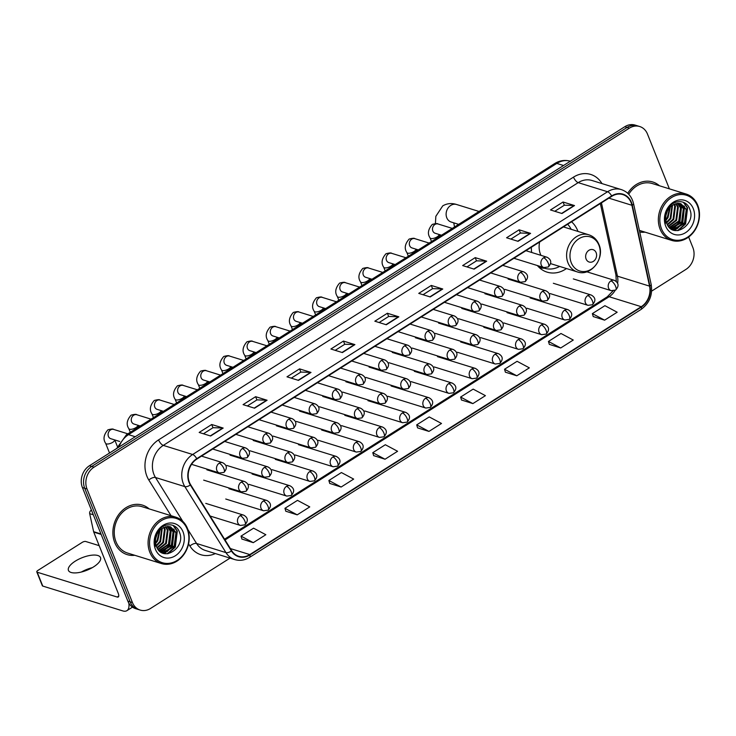 <?xml version="1.0" encoding="UTF-8"?>
<svg xmlns="http://www.w3.org/2000/svg" width="736" height="736" viewBox="0 0 736 736"><rect width="100%" height="100%" fill="white"/><g stroke="black" fill="none" stroke-linecap="round" stroke-linejoin="round"><path stroke-width="1.1" d="M537.344 265.53A28.603 23.773 107.2 0 0 547.096 272.136A28.603 23.773 107.2 0 0 566.472 268.548M577.99 231.435A28.603 23.773 107.2 0 0 577.742 230.782A28.603 23.773 107.2 0 0 571.559 221.784M531.346 247.25A28.603 23.773 107.2 0 0 531.686 252.476M669.383 188.839L647.468 134.044A16.192 13.45 107.2 0 0 639.722 126.528L635.131 125.102A16.192 13.45 107.2 0 0 624.79 126.721L89.424 465.75A16.192 13.45 107.2 0 0 82.414 487.545L127.843 601.128A16.192 13.45 107.2 0 0 135.599 608.644L137.89 609.362A16.192 13.45 107.2 0 1 130.143 601.846A16.192 13.45 107.2 0 0 137.89 609.362L140.18 610.07A16.192 13.45 107.2 0 0 150.521 608.46L230.028 558.118M639.722 126.528A16.192 13.45 107.2 0 0 629.381 128.138L94.015 467.176A16.192 13.45 107.2 0 0 87.004 488.971L84.714 488.262L130.143 601.846L84.714 488.262A16.192 13.45 107.2 0 1 91.715 466.458A16.192 13.45 107.2 0 0 84.714 488.262L82.414 487.545M629.381 128.138L627.09 127.429L91.715 466.458L627.09 127.429A16.192 13.45 107.2 0 1 637.422 125.819A16.192 13.45 107.2 0 0 627.09 127.429L624.79 126.721M114.742 542.588A25.907 21.528 107.2 0 0 127.135 554.613A25.907 21.528 107.2 0 0 134.771 555.284A25.907 21.528 107.2 0 1 127.135 554.613A25.907 21.528 107.2 0 1 114.742 542.588A25.907 21.528 107.2 0 1 118.846 514.381A25.907 21.528 107.2 0 1 142.49 505.126A25.907 21.528 107.2 0 0 118.846 514.381A25.907 21.528 107.2 0 0 114.742 542.588M639.74 232.024A25.907 21.528 107.2 0 0 645.049 232.144A25.907 21.528 107.2 0 1 639.74 232.024M189.41 482.301A17.268 14.352 -72.8 0 1 196.889 459.052L611.8 196.3A17.268 14.352 -72.8 0 1 622.822 194.58A17.268 14.352 -72.8 0 1 631.911 205.289L649.548 286.129A17.268 14.352 -72.8 0 1 641.249 306.691L249.798 554.585A17.268 14.352 -72.8 0 1 238.768 556.306A17.268 14.352 -72.8 0 1 231.73 550.721L190.642 484.739A17.268 14.352 -72.8 0 1 189.41 482.301M189.078 482.512A17.701 14.711 107.2 0 0 190.339 485.006L231.426 550.997A17.701 14.711 107.2 0 0 249.946 554.953L641.406 307.059A17.701 14.711 107.2 0 0 649.906 285.991L632.27 205.151A17.701 14.711 107.2 0 0 611.653 195.932L196.742 458.675A17.701 14.711 107.2 0 0 189.078 482.512M554.778 211.287L564.374 205.206L574.135 205.5A4.315 1.72 57.7 0 1 574.512 205.565L563.04 202.004L550.491 209.953L561.964 213.514L574.512 205.565M564.337 205.234L563.04 202.004M510.867 239.099L520.453 233.018L530.214 233.312A4.315 1.72 57.7 0 1 530.592 233.376L519.128 229.816L506.58 237.765L518.043 241.325L530.592 233.376M520.416 233.045L519.128 229.816M466.946 266.91L476.542 260.829L486.303 261.124A4.315 1.72 57.7 0 1 486.68 261.188L475.208 257.628L462.659 265.576L474.131 269.137L486.68 261.188M476.496 260.857L475.208 257.628M423.034 294.722L432.621 288.641L442.382 288.935A4.315 1.72 57.7 0 1 442.759 289L431.296 285.439L418.747 293.388L430.21 296.948L442.759 289M432.584 288.668L431.296 285.439M203.449 433.771L213.035 427.699L222.796 427.993A4.315 1.72 57.7 0 1 223.174 428.058L211.71 424.497L199.162 432.446L210.625 436.006L223.174 428.058M212.998 427.726L211.71 424.497M247.36 405.959L256.956 399.887L266.717 400.182A4.315 1.72 57.7 0 1 267.094 400.246L255.622 396.686L243.073 404.634L254.546 408.195L267.094 400.246M256.91 399.915L255.622 396.686M291.281 378.148L300.877 372.076L310.638 372.37A4.315 1.72 57.7 0 1 311.006 372.434L299.543 368.874L286.994 376.823L298.466 380.383L311.006 372.434M300.831 372.103L299.543 368.874M335.193 350.336L344.788 344.264L354.55 344.558A4.315 1.72 57.7 0 1 354.927 344.623L343.454 341.062L330.906 349.011L342.378 352.572L354.927 344.623M344.752 344.292L343.454 341.062M379.114 322.534L388.709 316.452L398.47 316.747A4.315 1.72 57.7 0 1 398.848 316.811L387.375 313.251L374.826 321.2L386.299 324.76L398.848 316.811M388.663 316.48L387.375 313.251M149.169 508.898A25.907 21.528 107.2 0 0 142.49 505.126A25.907 21.528 107.2 0 1 149.169 508.898M659.438 185.757A25.907 21.528 107.2 0 0 652.768 181.985A25.907 21.528 107.2 0 0 627.744 193.283A25.907 21.528 107.2 0 1 652.768 181.985L652.768 181.985A25.907 21.528 107.2 0 1 659.438 185.757M87.004 488.971L132.434 602.554A16.192 13.45 107.2 0 0 140.18 610.07M651.645 291.116L685.888 269.431A16.192 13.45 107.2 0 0 692.898 247.627L688.657 237.029M505.411 372.177L516.792 375.792L529.34 367.853L517.077 361.302L504.528 369.251L505.439 372.269M549.323 344.365L560.703 347.981L573.252 340.041L560.988 333.491L548.44 341.44L549.35 344.457M593.244 316.554L604.624 320.169L617.173 312.23L604.909 305.679L592.36 313.628L593.271 316.646M373.658 455.612L385.038 459.227L397.587 451.278L385.324 444.737L372.775 452.686L373.686 455.704M329.737 483.423L341.127 487.039L353.666 479.09L341.403 472.549L328.863 480.498L329.765 483.515M285.826 511.235L297.206 514.85L309.755 506.902L297.491 500.36L284.942 508.309L285.853 511.327M241.905 539.046L253.285 542.662L265.834 534.713L253.57 528.172L241.022 536.121L241.932 539.138M461.49 399.988L472.871 403.604L485.42 395.655L473.156 389.114L460.607 397.063L461.518 400.08M428.959 431.416L441.508 423.467L429.244 416.926L416.696 424.874L417.597 427.892L428.959 431.416L416.696 424.874M385.038 459.227L372.775 452.686M341.127 487.039L328.863 480.498M297.206 514.85L284.942 508.309M253.285 542.662L241.022 536.121M472.871 403.604L460.607 397.063M516.792 375.792L504.528 369.251M560.703 347.981L548.44 341.44M604.624 320.169L592.36 313.628M75.293 561.145A17.268 6.707 -21.8 0 0 68.439 570.409A17.268 6.707 -21.8 0 0 93.647 566.84A17.268 6.707 -21.8 0 0 100.501 557.575A17.268 6.707 -21.8 0 0 75.293 561.145M91.457 510.158L90.988 510.453L91.66 510.664M128.846 603.161A21.583 8.593 57.7 0 1 126.914 610.659A21.583 8.593 57.7 0 1 122.756 610.898L42.752 586.068A2.696 1.049 158.2 0 1 42.338 585.746L36.8 571.9A2.696 1.049 -21.8 0 0 37.214 572.222L117.217 597.043A5.4 2.153 -122.3 0 0 118.257 596.988A5.4 2.153 -122.3 0 0 118.238 593.317L93.757 532.11A2.696 2.245 -72.8 0 1 93.628 531.686L89.691 513.673A2.696 2.245 -72.8 0 1 90.988 510.453M89.672 569.029A21.583 8.39 -21.8 0 0 84.18 571.228M99.176 545.661L85.735 541.494A2.696 1.049 -21.8 0 0 82.211 542.377L37.867 570.446A2.696 1.049 -21.8 0 0 36.8 571.9M81.365 572.028A17.268 6.707 158.2 0 1 92.258 567.677M187.211 529.156A23.202 19.283 107.2 0 0 161.285 520.692A23.202 19.283 107.2 0 0 151.239 551.936A23.202 19.283 107.2 0 0 177.164 560.4A23.202 19.283 107.2 0 0 187.211 529.156M187.468 528.448A24.288 20.185 107.2 0 0 175.849 517.178A24.288 20.185 107.2 0 0 153.686 525.854A24.288 20.185 107.2 0 0 149.831 552.285A24.288 20.185 107.2 0 0 161.451 563.564A24.288 20.185 107.2 0 0 183.614 554.889A24.288 20.185 107.2 0 0 187.468 528.448M175.849 517.178L142.011 506.672A24.288 20.185 107.2 0 0 119.848 515.356A24.288 20.185 107.2 0 0 115.994 541.788A24.288 20.185 107.2 0 0 127.613 553.067L161.451 563.564M157.108 534.226L155.756 538.329M160.071 530.067L157.743 540.804L155.646 543.444M159.464 530.702L157.026 540.583L155.544 542.57M162.242 528.328L160.614 541.696L156.336 546.121M161.727 528.669L159.896 541.475L156.133 545.542M164.137 527.27L165.186 529.432L163.475 542.588L157.219 548.09M163.677 527.482L164.468 529.202L162.757 542.368L156.98 547.648M165.885 526.691L168.056 530.316L166.345 543.481L158.203 549.626M165.462 526.801L167.339 530.095L165.628 543.251L157.955 549.277M167.532 526.461L170.918 531.208L169.216 544.364L159.252 550.813M167.127 526.488L170.2 530.987L168.498 544.143L158.985 550.546M169.087 526.516L173.788 532.1L172.077 545.256L161.147 551.733L160.246 551.678M168.71 526.479L173.07 531.88L171.359 545.036L160.016 551.494M162.297 528.292A13.496 11.215 107.2 0 0 156.455 546.452C162.26 563.16 186.07 547.924 179.602 532.652C176.208 521.235 160.586 522.588 156.096 534.492C154.44 538.577 154.137 542.616 155.176 546.636C153.925 538.366 156.299 532.248 162.297 528.292L167.909 526.452L170.568 526.838L176.658 532.984L174.947 546.149L164.008 552.616L160.733 552.028M170.2 526.737L175.941 532.763L174.23 545.928L163.3 552.396L161.138 552.166M155.425 549.286A17.811 14.803 107.2 0 0 175.315 555.781A17.811 14.803 107.2 0 0 183.025 531.806A17.811 14.803 107.2 0 0 163.125 525.311A17.811 14.803 107.2 0 0 155.425 549.286M173.107 525.412L176.944 530.941L174.975 546.986L167.238 553.785M173.641 529L174.082 530.049L172.104 546.094L165.968 552.101M165.048 552.58L163.291 553.297M170.77 528.108L171.212 529.166L169.243 545.201L163.098 551.209M162.178 551.696L160.991 552.202M173.586 525.624L177.302 531.052L175.334 547.096L168.038 553.693M174.266 529.727L172.463 546.204L166.998 551.807M165.802 552.497L163.65 553.408M171.396 528.834L169.593 545.312L164.128 550.914M162.941 551.604L161.58 552.23M596.142 252.678A6.477 5.382 107.2 0 0 588.91 250.314A6.477 5.382 107.2 0 0 586.104 259.035A6.477 5.382 107.2 0 0 593.345 261.39A6.477 5.382 107.2 0 0 596.142 252.678M539.635 241.997A19.43 16.146 107.2 0 0 540.509 254.352A19.43 16.146 107.2 0 0 540.942 255.346M571.164 229.319A25.631 21.298 107.2 0 0 567.64 224.259M539.718 266.276A25.631 21.298 107.2 0 0 543.389 267.876L544.53 268.235A25.631 21.298 107.2 0 0 559.645 266.423M540.868 266.625A25.631 21.298 107.2 0 0 544.53 268.235M697.48 206.016A23.202 19.283 107.2 0 0 671.554 197.552A23.202 19.283 107.2 0 0 661.508 228.795A23.202 19.283 107.2 0 0 687.433 237.259A23.202 19.283 107.2 0 0 697.48 206.016M697.746 205.307A24.288 20.185 107.2 0 0 686.118 194.037A24.288 20.185 107.2 0 0 663.955 202.713A24.288 20.185 107.2 0 0 660.1 229.154A24.288 20.185 107.2 0 0 671.729 240.424A24.288 20.185 107.2 0 0 693.892 231.748A24.288 20.185 107.2 0 0 697.746 205.307M686.118 194.037L652.289 183.54A24.288 20.185 107.2 0 0 628.737 194.267M667.386 211.085L666.025 215.188M670.349 206.926L668.012 217.672L665.924 220.303M669.742 207.561L667.294 217.442L665.813 219.429M672.511 205.188L670.882 218.555L666.604 222.98M671.996 205.537L670.165 218.334L666.402 222.401M674.406 204.13L675.455 206.292L673.753 219.448L667.488 224.958M673.946 204.35L674.737 206.062L673.035 219.227L667.258 224.508M676.163 203.55L678.325 207.175L676.614 220.34L668.481 226.486M675.731 203.66L677.608 206.954L675.896 220.119L668.224 226.136M677.81 203.32L681.196 208.067L679.484 221.223L669.521 227.672M677.405 203.348L680.478 207.846L678.767 221.002L669.263 227.406M679.365 203.375L684.057 208.96L682.355 222.116L671.416 228.592L670.514 228.537M678.978 203.338L683.339 208.739L681.637 221.895L670.284 228.353M672.575 205.151A13.496 11.215 107.2 0 0 666.733 223.312C672.529 240.019 696.348 224.784 689.88 209.521C686.476 198.104 670.855 199.447 666.374 211.352C664.718 215.436 664.406 219.484 665.445 223.496C664.194 215.225 666.568 209.107 672.575 205.151L678.178 203.311L680.837 203.697L686.927 209.852L685.216 223.008L674.286 229.485L671.002 228.887M680.478 203.596L686.21 209.622L684.498 222.787L673.569 229.255L671.407 229.025M665.694 226.145A17.811 14.803 107.2 0 0 685.593 232.64A17.811 14.803 107.2 0 0 693.303 208.665A17.811 14.803 107.2 0 0 673.403 202.17A17.811 14.803 107.2 0 0 665.694 226.145M683.385 202.271L687.222 207.8L685.244 223.845L677.506 230.644M683.91 205.859L684.351 206.908L682.382 222.953L676.237 228.96M675.317 229.448L673.56 230.156M681.039 204.967L681.481 206.025L679.512 222.06L673.366 228.068M672.446 228.556L671.434 229.006M683.854 202.483L687.58 207.911L685.602 223.956L678.307 230.552M684.535 206.586L682.741 223.063L677.267 228.666M676.08 229.356L673.918 230.276M681.674 205.694L679.871 222.171L674.406 227.774M673.21 228.464L671.848 229.089M570.345 161.193A21.583 17.94 107.2 0 0 556.802 163.41L128.506 434.645A21.583 17.94 107.2 0 0 119.02 447.01M135.249 436.733L128.506 434.645A10.792 4.296 -122.3 0 0 126.426 434.755L554.723 163.53C559.746 160.439 565.036 159.684 570.584 161.267M127.843 601.128L132.434 602.554M89.424 465.75L94.015 467.176M554.723 163.53A10.792 4.296 -122.3 0 1 556.802 163.41L563.537 165.508M171.028 515.678L148.819 480.019A26.984 22.42 -72.8 0 1 158.58 439.88L573.491 177.137A5.4 2.153 -122.3 0 0 578.202 182.638L163.291 445.39A21.583 17.94 107.2 0 0 153.953 474.453A21.583 17.94 107.2 0 0 155.489 477.498L182.786 521.336M573.491 177.137A26.984 22.42 -72.8 0 1 601.974 183.586M591.992 180.495A21.583 17.94 107.2 0 0 578.202 182.638L607.568 191.746A21.583 17.94 -72.8 0 1 621.35 189.603L591.992 180.495M249.946 554.953A5.4 2.153 -122.3 0 1 249.559 557.373C244.766 560.317 239.816 561.053 234.738 559.572A21.583 17.94 -72.8 0 1 225.943 552.598L184.846 486.606A21.583 17.94 -72.8 0 1 183.31 483.561A21.583 17.94 -72.8 0 1 192.657 454.498A5.4 2.153 57.7 0 1 196.742 458.675M190.339 485.006A5.4 2.438 -31.9 0 1 184.846 486.606L155.489 477.498A5.4 2.438 148.1 0 0 148.819 480.019M641.406 307.059A5.4 2.153 57.7 0 1 641.019 309.47C649.428 303.342 652.814 295.016 651.185 284.492L633.549 203.651C631.801 196.512 627.734 191.829 621.35 189.603M649.906 285.991A5.4 1.693 -12.3 0 0 651.185 284.492M187.855 529.478L196.576 543.49L225.943 552.598A5.4 2.438 -31.9 0 0 231.426 550.997M632.27 205.151A5.4 1.693 -12.3 0 0 633.549 203.651M611.653 195.932A5.4 2.153 -122.3 0 0 607.568 191.746L192.657 454.498L163.291 445.39A5.4 2.153 -122.3 0 1 158.58 439.88M215.354 553.564A26.984 22.42 -72.8 0 1 189.916 546.011L188.582 543.867M189.916 546.011A5.4 2.438 148.1 0 1 196.576 543.49A21.583 17.94 107.2 0 0 205.372 550.464L234.738 559.572M641.249 306.691L609.141 296.728A17.268 14.352 107.2 0 0 615.13 290.352M617.633 283.167A17.268 14.352 107.2 0 0 617.44 276.166L601.441 202.86M649.548 286.129L617.44 276.166A9.715 3.045 167.7 0 1 615.94 274.988L600.346 203.55M631.911 205.289L608.884 198.15M249.798 554.585L230.386 548.568M225.032 539.966L609.141 296.728A9.715 3.864 -122.3 0 0 607.264 296.829L613.005 290.895M398.47 316.747L385.977 324.659M354.55 344.558L342.056 352.47M310.638 372.37L298.135 380.282M266.717 400.182L254.224 408.094M222.796 427.993L210.303 435.905M442.382 288.935L429.888 296.847M486.303 261.124L473.809 269.036M530.214 233.312L517.721 241.224M574.135 205.5L561.642 213.412M118.754 596.068L117.217 597.043M101.163 534.41L93.757 532.11M37.214 572.222L42.752 586.068M93.628 531.686L100.988 533.968M93.316 514.795L89.691 513.673M450.883 221.932L451.177 222.033A9.172 7.627 -72.8 0 1 446.78 217.773A9.172 7.627 -72.8 0 1 450.754 205.418A9.172 7.627 -72.8 0 1 456.614 204.507L479.026 211.462M598.92 245.217A17.848 14.83 107.2 0 0 578.974 238.712A17.848 14.83 107.2 0 0 571.256 262.734A17.848 14.83 107.2 0 0 591.192 269.247A17.848 14.83 107.2 0 0 598.92 245.217M588.818 234.793A19.43 16.146 107.2 0 0 571.081 241.73A19.43 16.146 107.2 0 0 567.999 262.881A19.43 16.146 107.2 0 0 577.3 271.906C590.861 276.957 605.296 258.299 598.938 244.462C596.905 239.586 593.529 236.357 588.818 234.793L563.445 226.918M537.657 265.908A25.88 21.5 107.2 0 0 544.134 268.116M219.199 463.211A5.4 4.48 107.2 0 0 216.862 470.479A5.4 4.48 107.2 0 0 219.448 472.981L223.928 472.392A5.4 2.153 -122.3 0 0 223.91 468.722A5.4 2.153 57.7 0 0 219.199 463.211A5.4 4.48 107.2 0 1 222.64 462.677C227.084 465.152 227.516 468.39 223.928 472.392M127.88 433.835L113.638 429.41A4.858 4.039 107.2 0 0 110.777 429.76A4.858 4.039 107.2 0 0 108.431 436.439A4.858 4.039 107.2 0 0 110.759 438.693L119.71 441.471M114.715 439.916A4.858 1.886 158.2 0 1 112.737 442.308A4.858 1.886 158.2 0 1 112.498 442.456A4.858 1.886 158.2 0 1 105.644 443.311C102.902 439.236 103.656 434.746 107.907 429.833C111.274 428.932 113.188 428.784 113.638 429.41M242.365 448.537A5.4 4.48 107.2 0 0 240.037 455.805A5.4 4.48 107.2 0 0 242.613 458.307L247.103 457.718A5.4 2.153 -122.3 0 0 247.084 454.048A5.4 2.153 57.7 0 0 242.365 448.537A5.4 4.48 107.2 0 1 245.815 448.003C250.258 450.478 250.682 453.716 247.103 457.718M151.055 419.161L136.813 414.736A4.858 4.039 107.2 0 0 133.943 415.086A4.858 4.039 107.2 0 0 131.606 421.765A4.858 4.039 107.2 0 0 133.934 424.019L140.272 425.988M137.89 425.242A4.858 1.886 158.2 0 1 135.912 427.634A4.858 1.886 158.2 0 1 135.663 427.782A4.858 1.886 158.2 0 1 128.818 428.637C126.077 424.562 126.822 420.072 131.082 415.159C134.449 414.258 136.353 414.11 136.813 414.736M265.54 433.863A5.4 4.48 107.2 0 0 263.203 441.131A5.4 4.48 107.2 0 0 265.788 443.633L270.278 443.044A5.4 2.153 -122.3 0 0 270.25 439.374A5.4 2.153 57.7 0 0 265.54 433.863A5.4 4.48 107.2 0 1 268.99 433.329C273.424 435.804 273.856 439.042 270.278 443.044M174.22 404.487L159.979 400.062A4.858 4.039 107.2 0 0 157.118 400.412A4.858 4.039 107.2 0 0 154.781 407.091A4.858 4.039 107.2 0 0 157.099 409.345L163.447 411.314M161.064 410.568A4.858 1.886 158.2 0 1 159.077 412.96A4.858 1.886 158.2 0 1 158.838 413.108A4.858 1.886 158.2 0 1 151.993 413.963C149.242 409.888 149.997 405.398 154.247 400.485C157.614 399.584 159.528 399.436 159.979 400.062M288.714 419.189A5.4 4.48 107.2 0 0 286.378 426.457A5.4 4.48 107.2 0 0 288.963 428.959L293.443 428.37A5.4 2.153 -122.3 0 0 293.425 424.7A5.4 2.153 57.7 0 0 288.714 419.189A5.4 4.48 107.2 0 1 292.155 418.655C296.599 421.13 297.031 424.368 293.443 428.37M197.395 389.813L183.154 385.397A4.858 4.039 107.2 0 0 180.292 385.738A4.858 4.039 107.2 0 0 177.946 392.417A4.858 4.039 107.2 0 0 180.274 394.671L186.613 396.64M184.23 395.904A4.858 1.886 158.2 0 1 182.252 398.286A4.858 1.886 158.2 0 1 182.013 398.434A4.858 1.886 158.2 0 1 175.159 399.289C172.417 395.214 173.172 390.724 177.422 385.82C180.789 384.91 182.694 384.762 183.154 385.397M311.88 404.515A5.4 4.48 107.2 0 0 309.543 411.783A5.4 4.48 107.2 0 0 312.128 414.285L316.618 413.696A5.4 2.153 -122.3 0 0 316.6 410.026A5.4 2.153 57.7 0 0 311.88 404.515A5.4 4.48 107.2 0 1 315.33 403.981C319.774 406.456 320.197 409.694 316.618 413.696M220.57 375.139L206.319 370.723A4.858 4.039 107.2 0 0 203.458 371.064A4.858 4.039 107.2 0 0 201.121 377.743A4.858 4.039 107.2 0 0 203.44 379.997L209.788 381.966M207.405 381.23A4.858 1.886 158.2 0 1 205.427 383.612A4.858 1.886 158.2 0 1 205.178 383.76A4.858 1.886 158.2 0 1 198.334 384.615C195.583 380.54 196.337 376.05 200.588 371.146C203.955 370.236 205.868 370.088 206.319 370.723M335.055 389.841A5.4 4.48 107.2 0 0 332.718 397.109A5.4 4.48 107.2 0 0 335.303 399.611L339.793 399.022A5.4 2.153 -122.3 0 0 339.765 395.352A5.4 2.153 57.7 0 0 335.055 389.841A5.4 4.48 107.2 0 1 338.505 389.307C342.939 391.782 343.372 395.02 339.793 399.022M243.736 360.465L229.494 356.049A4.858 4.039 107.2 0 0 226.633 356.39A4.858 4.039 107.2 0 0 224.287 363.069A4.858 4.039 107.2 0 0 226.614 365.323L232.962 367.292M230.57 366.556A4.858 1.886 158.2 0 1 228.592 368.938A4.858 1.886 158.2 0 1 228.353 369.086A4.858 1.886 158.2 0 1 221.508 369.941C218.758 365.866 219.512 361.376 223.762 356.472C227.13 355.562 229.043 355.414 229.494 356.049M358.23 375.167A5.4 4.48 107.2 0 0 355.893 382.435A5.4 4.48 107.2 0 0 358.469 384.937L362.958 384.348A5.4 2.153 -122.3 0 0 362.94 380.678A5.4 2.153 57.7 0 0 358.23 375.167A5.4 4.48 107.2 0 1 361.67 374.633C366.114 377.108 366.537 380.346 362.958 384.348M266.91 345.791L252.669 341.375A4.858 4.039 107.2 0 0 249.808 341.716A4.858 4.039 107.2 0 0 247.462 348.395A4.858 4.039 107.2 0 0 249.789 350.649L256.128 352.618M253.745 351.882A4.858 1.886 158.2 0 1 251.767 354.264A4.858 1.886 158.2 0 1 251.528 354.412A4.858 1.886 158.2 0 1 244.674 355.267C241.932 351.192 242.687 346.702 246.937 341.798C250.304 340.888 252.209 340.75 252.669 341.375M381.395 360.493A5.4 4.48 107.2 0 0 379.058 367.761A5.4 4.48 107.2 0 0 381.644 370.263L386.133 369.674A5.4 2.153 -122.3 0 0 386.115 366.004A5.4 2.153 57.7 0 0 381.395 360.493A5.4 4.48 107.2 0 1 384.845 359.959C389.28 362.434 389.712 365.672 386.133 369.674M290.085 331.117L275.834 326.701A4.858 4.039 107.2 0 0 272.973 327.042A4.858 4.039 107.2 0 0 270.636 333.721A4.858 4.039 107.2 0 0 272.955 335.975L279.303 337.944M276.92 337.208A4.858 1.886 158.2 0 1 274.933 339.59A4.858 1.886 158.2 0 1 274.694 339.738A4.858 1.886 158.2 0 1 267.849 340.593C265.098 336.518 265.852 332.028 270.103 327.124C273.47 326.214 275.384 326.076 275.834 326.701M404.57 345.819A5.4 4.48 107.2 0 0 402.233 353.087A5.4 4.48 107.2 0 0 404.818 355.589L409.299 355A5.4 2.153 -122.3 0 0 409.28 351.33A5.4 2.153 57.7 0 0 404.57 345.819A5.4 4.48 107.2 0 1 408.011 345.285C412.454 347.76 412.887 350.998 409.299 355M313.251 316.443L299.009 312.027A4.858 4.039 107.2 0 0 296.148 312.368A4.858 4.039 107.2 0 0 293.802 319.047A4.858 4.039 107.2 0 0 296.13 321.301L302.478 323.27M300.086 322.534A4.858 1.886 158.2 0 1 298.108 324.916A4.858 1.886 158.2 0 1 297.868 325.064A4.858 1.886 158.2 0 1 291.014 325.919C288.273 321.844 289.027 317.354 293.278 312.45C296.645 311.54 298.558 311.402 299.009 312.027M427.736 331.145A5.4 4.48 107.2 0 0 425.408 338.413A5.4 4.48 107.2 0 0 427.984 340.915L432.474 340.326A5.4 2.153 -122.3 0 0 432.455 336.656A5.4 2.153 57.7 0 0 427.736 331.145A5.4 4.48 107.2 0 1 431.186 330.611C435.629 333.086 436.052 336.324 432.474 340.326M336.426 301.769L322.184 297.353A4.858 4.039 107.2 0 0 319.323 297.694A4.858 4.039 107.2 0 0 316.977 304.373A4.858 4.039 107.2 0 0 319.304 306.627L325.643 308.596M323.26 307.86A4.858 1.886 158.2 0 1 321.282 310.242A4.858 1.886 158.2 0 1 321.043 310.39A4.858 1.886 158.2 0 1 314.189 311.245C311.448 307.17 312.193 302.68 316.452 297.776C319.82 296.866 321.724 296.728 322.184 297.353M450.91 316.471A5.4 4.48 107.2 0 0 448.574 323.739A5.4 4.48 107.2 0 0 451.159 326.241L455.648 325.652A5.4 2.153 -122.3 0 0 455.621 321.982A5.4 2.153 57.7 0 0 450.91 316.471A5.4 4.48 107.2 0 1 454.36 315.937C458.795 318.412 459.227 321.65 455.648 325.652M359.591 287.095L345.35 282.679A4.858 4.039 107.2 0 0 342.488 283.02A4.858 4.039 107.2 0 0 340.152 289.699A4.858 4.039 107.2 0 0 342.47 291.953L348.818 293.922M346.435 293.186A4.858 1.886 158.2 0 1 344.448 295.568A4.858 1.886 158.2 0 1 344.209 295.716A4.858 1.886 158.2 0 1 337.364 296.571C334.613 292.496 335.368 288.006 339.618 283.102C342.985 282.192 344.899 282.054 345.35 282.679M474.085 301.797A5.4 4.48 107.2 0 0 471.748 309.065A5.4 4.48 107.2 0 0 474.334 311.567L478.814 310.978A5.4 2.153 -122.3 0 0 478.796 307.308A5.4 2.153 57.7 0 0 474.085 301.797A5.4 4.48 107.2 0 1 477.526 301.263C481.97 303.738 482.402 306.976 478.814 310.978M382.766 272.421L368.524 268.005A4.858 4.039 107.2 0 0 365.663 268.346A4.858 4.039 107.2 0 0 363.317 275.025A4.858 4.039 107.2 0 0 365.645 277.279L371.984 279.248M369.601 278.512A4.858 1.886 158.2 0 1 367.623 280.894A4.858 1.886 158.2 0 1 367.384 281.042A4.858 1.886 158.2 0 1 360.53 281.897C357.788 277.822 358.542 273.332 362.793 268.428C366.16 267.518 368.074 267.38 368.524 268.005M497.251 287.123A5.4 4.48 107.2 0 0 494.914 294.391A5.4 4.48 107.2 0 0 497.499 296.902L501.989 296.304A5.4 2.153 -122.3 0 0 501.97 292.634A5.4 2.153 57.7 0 0 497.251 287.123A5.4 4.48 107.2 0 1 500.701 286.589C505.144 289.064 505.568 292.302 501.989 296.304M405.941 257.747L391.69 253.331A4.858 4.039 107.2 0 0 388.829 253.672A4.858 4.039 107.2 0 0 386.492 260.351A4.858 4.039 107.2 0 0 388.82 262.605L395.158 264.574M393.521 265.613L392.812 263.847A4.858 1.886 158.2 0 1 390.798 266.22A4.858 1.886 158.2 0 1 390.549 266.368A4.858 1.886 158.2 0 1 383.704 267.223C380.963 263.148 381.708 258.658 385.968 253.754C389.335 252.844 391.239 252.706 391.69 253.331M520.426 272.449A5.4 4.48 107.2 0 0 518.089 279.717A5.4 4.48 107.2 0 0 520.674 282.228L525.164 281.63A5.4 2.153 -122.3 0 0 525.136 277.96A5.4 2.153 57.7 0 0 520.426 272.449A5.4 4.48 107.2 0 1 523.876 271.915C528.31 274.39 528.742 277.628 525.164 281.63M429.106 243.073L414.865 238.657A4.858 4.039 107.2 0 0 412.004 238.998A4.858 4.039 107.2 0 0 409.658 245.677A4.858 4.039 107.2 0 0 411.985 247.931L418.333 249.9M415.941 249.164A4.858 1.886 158.2 0 1 413.963 251.546A4.858 1.886 158.2 0 1 413.724 251.703A4.858 1.886 158.2 0 1 406.879 252.549C404.128 248.474 404.883 243.984 409.133 239.08C412.5 238.17 414.414 238.032 414.865 238.657M543.6 257.775A5.4 4.48 107.2 0 0 541.264 265.043A5.4 4.48 107.2 0 0 543.84 267.554L548.329 266.956A5.4 2.153 -122.3 0 0 548.311 263.286A5.4 2.153 57.7 0 0 543.6 257.775A5.4 4.48 107.2 0 1 547.041 257.241C551.485 259.716 551.917 262.954 548.329 266.956M452.281 228.399L438.04 223.983A4.858 4.039 107.2 0 0 435.178 224.324A4.858 4.039 107.2 0 0 432.832 231.003A4.858 4.039 107.2 0 0 435.16 233.257L441.499 235.226M439.116 234.49A4.858 1.886 158.2 0 1 437.138 236.872A4.858 1.886 158.2 0 1 436.899 237.029A4.858 1.886 158.2 0 1 430.045 237.875C427.303 233.8 428.058 229.31 432.308 224.406C435.675 223.496 437.58 223.358 438.04 223.983M241.27 482.098A5.4 4.48 107.2 0 0 238.933 489.366A5.4 4.48 107.2 0 0 241.518 491.869L246.008 491.28A5.4 2.153 -122.3 0 0 245.99 487.609A5.4 2.153 57.7 0 0 241.27 482.098A5.4 4.48 107.2 0 1 244.72 481.565C249.164 484.04 249.587 487.278 246.008 491.28M264.445 467.424A5.4 4.48 107.2 0 0 262.108 474.692A5.4 4.48 107.2 0 0 264.693 477.195L269.174 476.606A5.4 2.153 -122.3 0 0 269.155 472.935A5.4 2.153 57.7 0 0 264.445 467.424A5.4 4.48 107.2 0 1 267.886 466.891C272.329 469.366 272.762 472.604 269.174 476.606M287.62 452.75A5.4 4.48 107.2 0 0 285.283 460.018A5.4 4.48 107.2 0 0 287.859 462.521L292.348 461.932A5.4 2.153 -122.3 0 0 292.33 458.261A5.4 2.153 57.7 0 0 287.62 452.75A5.4 4.48 107.2 0 1 291.06 452.217C295.504 454.692 295.927 457.93 292.348 461.932M310.785 438.076A5.4 4.48 107.2 0 0 308.448 445.344A5.4 4.48 107.2 0 0 311.034 447.847L315.523 447.258A5.4 2.153 -122.3 0 0 315.505 443.587A5.4 2.153 57.7 0 0 310.785 438.076A5.4 4.48 107.2 0 1 314.235 437.543C318.67 440.018 319.102 443.256 315.523 447.258M333.96 423.402A5.4 4.48 107.2 0 0 331.623 430.67A5.4 4.48 107.2 0 0 334.208 433.173L338.689 432.584A5.4 2.153 -122.3 0 0 338.67 428.913A5.4 2.153 57.7 0 0 333.96 423.402A5.4 4.48 107.2 0 1 337.401 422.869C341.844 425.344 342.277 428.582 338.689 432.584M357.126 408.728A5.4 4.48 107.2 0 0 354.798 415.996A5.4 4.48 107.2 0 0 357.374 418.499L361.864 417.91A5.4 2.153 -122.3 0 0 361.845 414.239A5.4 2.153 57.7 0 0 357.126 408.728A5.4 4.48 107.2 0 1 360.576 408.195C365.019 410.67 365.442 413.908 361.864 417.91M380.3 394.054A5.4 4.48 107.2 0 0 377.964 401.322A5.4 4.48 107.2 0 0 380.549 403.834L385.038 403.236A5.4 2.153 -122.3 0 0 385.011 399.565A5.4 2.153 57.7 0 0 380.3 394.054A5.4 4.48 107.2 0 1 383.75 393.521C388.185 395.996 388.617 399.234 385.038 403.236M403.475 379.38A5.4 4.48 107.2 0 0 401.138 386.648A5.4 4.48 107.2 0 0 403.724 389.16L408.204 388.562A5.4 2.153 -122.3 0 0 408.186 384.891A5.4 2.153 57.7 0 0 403.475 379.38A5.4 4.48 107.2 0 1 406.916 378.847C411.36 381.322 411.792 384.56 408.204 388.562M426.641 364.706A5.4 4.48 107.2 0 0 424.304 371.974A5.4 4.48 107.2 0 0 426.889 374.486L431.379 373.888A5.4 2.153 -122.3 0 0 431.36 370.217A5.4 2.153 57.7 0 0 426.641 364.706A5.4 4.48 107.2 0 1 430.091 364.173C434.534 366.648 434.958 369.886 431.379 373.888M449.816 350.032A5.4 4.48 107.2 0 0 447.479 357.3A5.4 4.48 107.2 0 0 450.064 359.812L454.554 359.214A5.4 2.153 -122.3 0 0 454.526 355.543A5.4 2.153 57.7 0 0 449.816 350.032A5.4 4.48 107.2 0 1 453.266 349.499C457.7 351.974 458.132 355.212 454.554 359.214M472.99 335.358A5.4 4.48 107.2 0 0 470.654 342.626A5.4 4.48 107.2 0 0 473.23 345.138L477.719 344.54A5.4 2.153 -122.3 0 0 477.701 340.869A5.4 2.153 57.7 0 0 472.99 335.358A5.4 4.48 107.2 0 1 476.431 334.825C480.875 337.3 481.298 340.538 477.719 344.54M496.156 320.694A5.4 4.48 107.2 0 0 493.819 327.952A5.4 4.48 107.2 0 0 496.404 330.464L500.894 329.866A5.4 2.153 -122.3 0 0 500.876 326.195A5.4 2.153 57.7 0 0 496.156 320.694A5.4 4.48 107.2 0 1 499.606 320.151C504.04 322.626 504.473 325.864 500.894 329.866M519.331 306.02A5.4 4.48 107.2 0 0 516.994 313.278A5.4 4.48 107.2 0 0 519.579 315.79L524.06 315.192A5.4 2.153 -122.3 0 0 524.041 311.521A5.4 2.153 57.7 0 0 519.331 306.02A5.4 4.48 107.2 0 1 522.772 305.477C527.215 307.961 527.648 311.19 524.06 315.192M542.496 291.346A5.4 4.48 107.2 0 0 540.169 298.604A5.4 4.48 107.2 0 0 542.745 301.116L547.234 300.518A5.4 2.153 -122.3 0 0 547.216 296.847A5.4 2.153 57.7 0 0 542.496 291.346A5.4 4.48 107.2 0 1 545.946 290.803C550.39 293.287 550.813 296.516 547.234 300.518M240.175 515.66A5.4 4.48 107.2 0 0 237.838 522.928A5.4 4.48 107.2 0 0 240.424 525.43L244.913 524.842A5.4 2.153 -122.3 0 0 244.895 521.171A5.4 2.153 57.7 0 0 240.175 515.66A5.4 4.48 107.2 0 1 243.625 515.126C248.06 517.601 248.492 520.84 244.913 524.842M263.35 500.986A5.4 4.48 107.2 0 0 261.013 508.254A5.4 4.48 107.2 0 0 263.598 510.766L268.079 510.168A5.4 2.153 -122.3 0 0 268.06 506.497A5.4 2.153 57.7 0 0 263.35 500.986A5.4 4.48 107.2 0 1 266.791 500.452C271.234 502.927 271.667 506.166 268.079 510.168M286.516 486.312A5.4 4.48 107.2 0 0 284.188 493.58A5.4 4.48 107.2 0 0 286.764 496.092L291.254 495.494A5.4 2.153 -122.3 0 0 291.235 491.823A5.4 2.153 57.7 0 0 286.516 486.312A5.4 4.48 107.2 0 1 289.966 485.778C294.409 488.253 294.832 491.492 291.254 495.494M309.69 471.638A5.4 4.48 107.2 0 0 307.354 478.906A5.4 4.48 107.2 0 0 309.939 481.418L314.428 480.82A5.4 2.153 -122.3 0 0 314.401 477.149A5.4 2.153 57.7 0 0 309.69 471.638A5.4 4.48 107.2 0 1 313.14 471.104C317.575 473.579 318.007 476.818 314.428 480.82M332.865 456.964A5.4 4.48 107.2 0 0 330.528 464.232A5.4 4.48 107.2 0 0 333.114 466.744L337.594 466.146A5.4 2.153 -122.3 0 0 337.576 462.475A5.4 2.153 57.7 0 0 332.865 456.964A5.4 4.48 107.2 0 1 336.306 456.43C340.75 458.905 341.182 462.144 337.594 466.146M356.031 442.29A5.4 4.48 107.2 0 0 353.694 449.558A5.4 4.48 107.2 0 0 356.279 452.07L360.769 451.472A5.4 2.153 -122.3 0 0 360.75 447.801A5.4 2.153 57.7 0 0 356.031 442.29A5.4 4.48 107.2 0 1 359.481 441.756C363.924 444.231 364.348 447.47 360.769 451.472M379.206 427.625A5.4 4.48 107.2 0 0 376.869 434.884A5.4 4.48 107.2 0 0 379.454 437.396L383.934 436.798A5.4 2.153 -122.3 0 0 383.916 433.127A5.4 2.153 57.7 0 0 379.206 427.625A5.4 4.48 107.2 0 1 382.646 427.082C387.09 429.557 387.522 432.796 383.934 436.798M402.38 412.951A5.4 4.48 107.2 0 0 400.044 420.21A5.4 4.48 107.2 0 0 402.62 422.722L407.109 422.124A5.4 2.153 -122.3 0 0 407.091 418.453A5.4 2.153 57.7 0 0 402.38 412.951A5.4 4.48 107.2 0 1 405.821 412.408C410.265 414.883 410.688 418.122 407.109 422.124M425.546 398.277A5.4 4.48 107.2 0 0 423.209 405.536A5.4 4.48 107.2 0 0 425.794 408.048L430.284 407.45A5.4 2.153 -122.3 0 0 430.266 403.779A5.4 2.153 57.7 0 0 425.546 398.277A5.4 4.48 107.2 0 1 428.996 397.734C433.43 400.218 433.863 403.448 430.284 407.45M448.721 383.603A5.4 4.48 107.2 0 0 446.384 390.862A5.4 4.48 107.2 0 0 448.969 393.374L453.45 392.776A5.4 2.153 -122.3 0 0 453.431 389.105A5.4 2.153 57.7 0 0 448.721 383.603A5.4 4.48 107.2 0 1 452.162 383.06C456.605 385.544 457.038 388.783 453.45 392.776M471.886 368.929A5.4 4.48 107.2 0 0 469.559 376.188A5.4 4.48 107.2 0 0 472.135 378.7L476.624 378.102A5.4 2.153 -122.3 0 0 476.606 374.431A5.4 2.153 57.7 0 0 471.886 368.929A5.4 4.48 107.2 0 1 475.336 368.386C479.78 370.87 480.203 374.109 476.624 378.102M495.061 354.255A5.4 4.48 107.2 0 0 492.724 361.514A5.4 4.48 107.2 0 0 495.31 364.026L499.799 363.428A5.4 2.153 -122.3 0 0 499.772 359.757A5.4 2.153 57.7 0 0 495.061 354.255A5.4 4.48 107.2 0 1 498.511 353.712C502.946 356.196 503.378 359.435 499.799 363.428M518.236 339.581A5.4 4.48 107.2 0 0 515.899 346.84A5.4 4.48 107.2 0 0 518.484 349.352L522.965 348.754A5.4 2.153 -122.3 0 0 522.946 345.083A5.4 2.153 57.7 0 0 518.236 339.581A5.4 4.48 107.2 0 1 521.677 339.038C526.12 341.522 526.553 344.761 522.965 348.754M541.402 324.907A5.4 4.48 107.2 0 0 539.065 332.166A5.4 4.48 107.2 0 0 541.65 334.678L546.14 334.08A5.4 2.153 -122.3 0 0 546.121 330.409A5.4 2.153 57.7 0 0 541.402 324.907A5.4 4.48 107.2 0 1 544.852 324.364C549.295 326.848 549.718 330.087 546.14 334.08M564.576 310.233A5.4 4.48 107.2 0 0 562.24 317.501A5.4 4.48 107.2 0 0 564.825 320.004L569.314 319.406A5.4 2.153 -122.3 0 0 569.287 315.735A5.4 2.153 57.7 0 0 564.576 310.233A5.4 4.48 107.2 0 1 568.026 309.69C572.461 312.174 572.893 315.413 569.314 319.406M587.751 295.559A5.4 4.48 107.2 0 0 585.414 302.827A5.4 4.48 107.2 0 0 587.99 305.33L592.48 304.732A5.4 2.153 -122.3 0 0 592.462 301.061A5.4 2.153 57.7 0 0 587.751 295.559A5.4 4.48 107.2 0 1 591.192 295.016C595.636 297.5 596.068 300.739 592.48 304.732M610.917 280.885A5.4 4.48 107.2 0 0 608.58 288.153A5.4 4.48 107.2 0 0 611.165 290.656L615.655 290.058A5.4 2.153 -122.3 0 0 615.636 286.387A5.4 2.153 57.7 0 0 610.917 280.885A5.4 4.48 107.2 0 1 614.367 280.342C618.801 282.826 619.234 286.065 615.655 290.058M116.674 448.491L126.426 434.755M249.559 557.373L641.019 309.47M224.554 539.194L607.264 296.829M616.262 281.391L615.94 274.988M132.498 607.136L126.914 610.659M456.614 204.507C451.692 202.906 447.065 203.366 442.741 205.868L435.85 216.301L435.408 223.597M550.694 263.654L577.3 271.906M453.753 222.833L454.526 226.973M458.666 224.36L451.177 222.033M544.456 268.217L539.782 268.033M201.517 456.118L222.64 462.677M114.761 439.935L117.318 446.338M191.572 464.333L219.448 472.981M105.644 443.311L109.526 453.017M224.682 441.444L245.815 448.003M137.926 425.261L138.635 427.027M212.713 449.024L242.613 458.307M128.818 428.637L130.29 432.308M247.857 426.77L268.99 433.329M161.101 410.587L161.81 412.353M235.879 434.35L265.788 443.633M151.993 413.963L153.456 417.634M271.032 412.096L292.155 418.655M184.276 395.913L184.975 397.679M259.054 419.686L288.963 428.959M175.159 399.289L176.631 402.96M294.198 397.422L315.33 403.981M207.442 381.239L208.15 383.005M282.219 405.012L312.128 414.285M198.334 384.615L199.806 388.286M317.372 382.748L338.505 389.307M230.616 366.565L231.325 368.331M305.394 390.338L335.303 399.611M221.508 369.941L222.971 373.612M340.547 368.074L361.67 374.633M253.791 351.891L254.49 353.657M328.569 375.664L358.469 384.937M244.674 355.267L246.146 358.938M363.713 353.4L384.845 359.959M276.957 337.217L277.665 338.983M351.734 360.99L381.644 370.263M267.849 340.593L269.312 344.264M386.888 338.726L408.011 345.285M300.132 322.543L300.831 324.309M374.909 346.316L404.818 355.589M291.014 325.919L292.486 329.59M410.053 324.052L431.186 330.611M323.297 307.869L324.006 309.635M398.084 331.642L427.984 340.915M314.189 311.245L315.661 314.925M433.228 309.378L454.36 315.937M346.472 293.195L347.18 294.961M421.25 316.968L451.159 326.241M337.364 296.571L338.827 300.251M456.403 294.704L477.526 301.263M369.647 278.521L370.346 280.287M444.424 302.294L474.334 311.567M360.53 281.897L362.002 285.577M479.568 280.03L500.701 286.589M467.59 287.62L497.499 296.902M383.704 267.223L385.176 270.903M502.743 265.356L523.876 271.915M415.987 249.173L416.696 250.939M490.765 272.946L520.674 282.228M406.879 252.549L408.342 256.229M525.918 250.682L547.041 257.241M439.162 234.499L439.861 236.265M513.94 258.272L543.84 267.554M430.045 237.875L431.517 241.555M206.871 469.816L244.72 481.565M203.67 480.13L241.518 491.869M230.037 455.142L267.886 466.891M226.844 465.456L264.693 477.195M253.212 440.468L291.06 452.217M250.01 450.782L287.859 462.521M276.386 425.794L314.235 437.543M273.185 436.108L311.034 447.847M299.552 411.12L337.401 422.869M296.36 421.434L334.208 433.173M322.727 396.446L360.576 408.195M319.525 406.76L357.374 418.499M345.902 381.772L383.75 393.521M342.7 392.086L380.549 403.834M369.067 367.098L406.916 378.847M365.866 377.412L403.724 389.16M392.242 352.424L430.091 364.173M389.04 362.738L426.889 374.486M415.408 337.75L453.266 349.499M412.215 348.064L450.064 359.812M438.582 323.076L476.431 334.825M435.381 333.39L473.23 345.138M461.757 308.412L499.606 320.151M458.556 318.716L496.404 330.464M484.923 293.738L522.772 305.477M481.73 304.042L519.579 315.79M508.098 279.064L545.946 290.803M504.896 289.368L542.745 301.116M205.776 503.378L243.625 515.126M210.128 516.037L240.424 525.43M228.942 488.704L266.791 500.452M225.75 499.017L263.598 510.766M252.117 474.03L289.966 485.778M248.915 484.343L286.764 496.092M275.292 459.356L313.14 471.104M272.09 469.669L309.939 481.418M298.457 444.682L336.306 456.43M295.256 454.995L333.114 466.744M321.632 430.008L359.481 441.756M318.43 440.321L356.279 452.07M344.798 415.343L382.646 427.082M341.605 425.647L379.454 437.396M367.972 400.669L405.821 412.408M364.771 410.973L402.62 422.722M391.147 385.995L428.996 397.734M387.946 396.299L425.794 408.048M414.313 371.321L452.162 383.06M411.12 381.625L448.969 393.374M437.488 356.647L475.336 368.386M434.286 366.951L472.135 378.7M460.662 341.973L498.511 353.712M457.461 352.277L495.31 364.026M483.828 327.299L521.677 339.038M480.636 337.603L518.484 349.352M507.003 312.625L544.852 324.364M503.801 322.929L541.65 334.678M530.168 297.951L568.026 309.69M526.976 308.255L564.825 320.004M553.343 283.277L591.192 295.016M550.142 293.581L587.99 305.33M586.785 271.786L614.367 280.342M573.316 278.907L611.165 290.656M639.382 230.386L671.729 240.424"/></g></svg>
